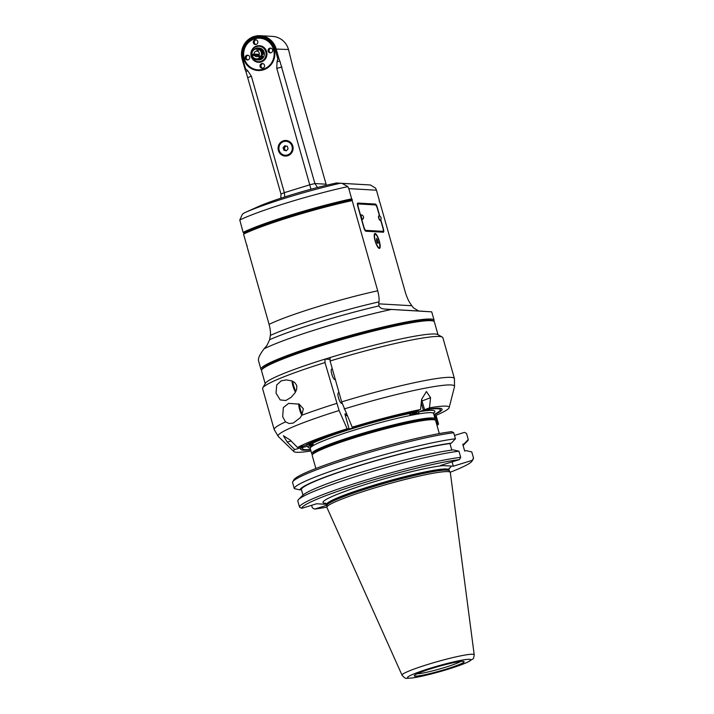 <?xml version="1.0" encoding="UTF-8"?>
<svg xmlns="http://www.w3.org/2000/svg" width="714" height="714" viewBox="0 0 714 714"><rect width="100%" height="100%" fill="white"/><g stroke="black" fill="none" stroke-linecap="round" stroke-linejoin="round"><path stroke-width="1.07" d="M283.11 147.655L284.877 145.736L287.358 146.343L288.072 148.887L286.314 150.815L283.833 150.199L283.11 147.655L284.351 147.727L285.064 150.27L283.833 150.199M285.93 145.995L284.351 147.727M285.064 150.27L286.484 150.618M288.411 155.491A7.345 7.078 93.3 0 1 286.412 155.679L285.27 155.607A7.345 7.078 -86.7 0 0 292.481 146.183A7.345 7.078 -86.7 0 0 286.109 140.944A7.345 7.078 -86.7 0 0 278.906 150.377A7.345 7.078 -86.7 0 0 285.27 155.607C276.3 156.205 277.077 139.712 286.109 140.944L287.242 141.006A7.345 7.078 93.3 0 1 289.215 141.417M286.653 140.542A7.809 7.515 -86.7 0 0 283.833 141.193M283.047 155.099A7.809 7.515 -86.7 0 0 285.77 156.071M292.802 146.04A7.809 7.515 93.3 0 1 285.145 156.063A7.809 7.515 93.3 0 1 278.085 147.843A7.809 7.515 93.3 0 1 292.802 146.04M317.48 187.496L314.919 183.552L279.861 61.038A28.658 2.606 164.2 0 0 277.023 61.725L277.826 58.86L275.042 49.034A17.448 16.797 -86.7 0 0 254.193 37.306A17.448 16.797 -86.7 0 0 242.796 59.003L245.58 68.83L247.74 70.775A28.658 2.606 164.2 0 0 245.919 71.525L245.107 69.553L245.58 68.83M277.023 61.725L276.782 68.348L309.742 184.819L284.342 192.673L251.382 76.193L247.74 70.775M243.644 58.744A16.529 15.913 93.3 0 1 254.443 38.181A16.529 15.913 93.3 0 1 274.194 49.302A16.529 15.913 93.3 0 1 263.404 69.856A16.529 15.913 93.3 0 1 243.644 58.744M277.826 58.86L279.049 59.066L276.139 48.793A18.368 17.689 -86.7 0 0 260.208 35.7A18.368 17.689 -86.7 0 0 242.198 59.28L245.107 69.553M260.208 35.7L272.569 36.405A18.368 17.689 93.3 0 1 288.501 49.489L293.008 67.705L326.387 185.274M279.861 61.038L279.049 59.066M245.919 71.525L280.977 194.047L280.816 198.224M280.977 194.047A27.551 2.508 164.2 0 1 284.342 192.673L284.788 196.93M351.672 198.813A78.049 7.104 164.2 0 0 243.108 232.362L244.242 233.014A799.671 194.958 119.4 0 0 243.554 234.147L246.642 245.054A95.203 10.951 -152.3 0 0 247.133 245.42A95.203 23.214 -60.6 0 0 246.937 246.116L269.08 324.37C270.311 329.154 270.731 332.849 270.347 335.455A82.886 7.542 -15.8 0 1 378.964 301.888C379.357 299.282 378.938 295.587 377.706 290.803L352.172 200.58A230.399 58.45 72.8 0 1 352.305 199.715A230.399 58.45 72.8 0 1 351.672 198.813L348.789 188.63L376.439 190.201L375.644 188.201L370.459 184.988L336.401 182.998A57.218 5.212 -15.8 0 0 257.647 206.873L244.822 212.674A73.497 6.694 164.2 0 0 244.215 212.95L244.822 212.674A73.497 6.694 164.2 0 1 340.292 183.257L336.401 182.998M348.789 188.63L347.789 186.622L342.095 183.373L340.292 183.257M244.215 212.95L242.412 214.182L239.788 220.001L243.108 232.362M376.439 190.201L379.321 200.393A230.399 58.477 72.8 0 1 379.196 201.25A230.399 58.486 72.8 0 1 379.821 202.151L405.356 292.374C406.837 297.176 408.524 300.942 410.425 303.673L411.782 305.726L378.741 303.843L378.956 305.922C379.759 307.707 381.615 308.751 384.543 309.046L431.72 311.848L418.654 310.992L413.522 307.886L411.782 305.726M378.964 301.888L378.741 303.843M375.082 233.478A7.809 1.981 -107.2 0 1 379.196 240.725A7.809 1.981 -107.2 0 1 379.509 248.418A7.809 1.981 -107.2 0 1 375.305 241.546A7.809 1.981 -107.2 0 1 374.895 233.505A7.809 1.981 -107.2 0 1 375.082 233.478M380.776 219.653L383.356 228.757A3.677 0.928 -107.2 0 1 383.454 232.211A3.677 0.928 -107.2 0 1 383.364 232.22L365.809 231.22A3.677 0.928 -107.2 0 1 363.828 227.641L357.857 206.524A3.677 0.928 -107.2 0 1 357.759 203.071A3.677 0.928 -107.2 0 1 357.848 203.062L375.394 204.061A3.677 0.928 -107.2 0 1 377.376 207.64L379.794 216.163M243.554 234.147A78.049 7.104 -15.8 0 1 352.172 200.58M270.347 335.455L269.642 339.703A87.304 7.943 -15.8 0 1 378.956 305.922M433.826 321.273L433.942 321.068A89.991 8.193 164.2 0 0 434.103 320.247A89.991 8.193 164.2 0 0 323.29 343.372A89.991 8.193 164.2 0 0 260.922 369.254L258.548 360.856C257.915 358.446 259.771 354.43 264.109 348.798L266.991 345.38L269.642 339.703M260.922 369.254A89.991 8.193 164.2 0 0 261.494 369.87L261.699 369.986M433.809 321.264L432.907 320.764A89.072 8.104 164.2 0 0 323.79 344.264A89.072 8.104 164.2 0 0 262.216 369.067L261.708 369.968A89.803 8.175 -15.8 0 1 323.79 344.96A89.803 8.175 -15.8 0 1 433.809 321.264A89.803 8.175 -15.8 0 1 434.371 321.88L438.003 334.723M352.305 199.715A77.13 7.024 164.2 0 0 244.242 233.014M265.18 383.623L261.547 370.789A89.803 8.175 -15.8 0 1 261.708 369.968M325.04 359.115A89.803 8.175 -15.8 0 1 327.574 358.33A89.803 8.175 -15.8 0 1 330.082 357.562M378.179 242.26L377.92 243.501L376.938 242.198L376.483 238.422L378.179 242.26L377.215 242.564M376.34 240.074L377.456 239.726M357.527 203.356L374.547 204.329A3.677 0.928 72.8 0 1 375.243 204.918M382.829 232.193A3.677 0.928 72.8 0 0 382.918 231.327M379.509 216.03L377.376 208.506A3.677 0.928 72.8 0 0 375.394 204.927L358.339 203.954A3.677 0.928 72.8 0 0 358.249 203.972L357.437 204.222A3.677 0.928 -107.2 0 1 357.491 204.222M382.186 231.532A3.677 0.928 -107.2 0 1 382.106 231.577A3.677 0.928 -107.2 0 1 382.017 231.586L365.113 230.622M382.106 231.577L382.954 231.318A3.677 0.928 72.8 0 1 382.865 231.327L365.809 230.354A3.677 0.928 72.8 0 1 363.828 226.775L358.348 207.426A3.677 0.928 72.8 0 1 358.249 203.972M382.954 231.318A3.677 0.928 72.8 0 0 382.856 227.864L380.607 219.912M380.151 220.26A2.294 0.58 -107.2 0 1 380.053 220.331A2.294 0.58 -107.2 0 1 378.759 218.109A2.294 0.58 -107.2 0 1 378.697 215.949A2.294 0.58 -107.2 0 1 378.822 215.958M362.605 219.26A2.294 0.58 -107.2 0 1 362.507 219.332A2.294 0.58 -107.2 0 1 361.213 217.11A2.294 0.58 -107.2 0 1 361.15 214.95A2.294 0.58 -107.2 0 1 361.275 214.959M379 215.878A2.294 0.58 72.8 0 0 378.92 215.878A2.294 0.58 72.8 0 0 378.982 218.038A2.294 0.58 72.8 0 0 380.276 220.269A2.294 0.58 72.8 0 0 380.348 220.224A2.57 2.57 0 0 0 379 215.878M361.454 214.878A2.294 0.58 72.8 0 0 361.373 214.878A2.294 0.58 72.8 0 0 361.436 217.038A2.294 0.58 72.8 0 0 362.73 219.269A2.294 0.58 72.8 0 0 362.792 219.225A2.57 2.57 0 0 0 361.454 214.878M310.992 189.219L309.742 184.819A27.551 2.508 164.2 0 1 314.919 183.552L325.968 184.185M273.971 49.4A16.181 15.583 -86.7 0 0 254.63 38.52A16.181 15.583 -86.7 0 0 244.054 58.646A16.181 15.583 -86.7 0 0 263.404 69.535A16.181 15.583 -86.7 0 0 273.971 49.4M263.216 69.196A15.842 15.253 -86.7 0 0 269.455 42.519A15.842 15.253 -86.7 0 0 244.099 50.346A15.842 15.253 -86.7 0 0 263.216 69.196M257.763 41.457A2.392 2.303 93.3 0 1 255.425 44.527A2.392 2.303 93.3 0 1 253.265 42.01A2.392 2.303 93.3 0 1 257.763 41.457M249.668 56.879A2.392 2.303 93.3 0 1 247.33 59.949A2.392 2.303 93.3 0 1 245.17 57.432A2.392 2.303 93.3 0 1 249.668 56.879M264.492 65.215A2.392 2.303 93.3 0 1 262.145 68.285A2.392 2.303 93.3 0 1 259.985 65.768A2.392 2.303 93.3 0 1 264.492 65.215M272.587 49.801A2.392 2.303 93.3 0 1 270.24 52.863A2.392 2.303 93.3 0 1 268.08 50.346A2.392 2.303 93.3 0 1 272.587 49.801M256.656 46.017A8.354 8.05 93.3 0 1 266.956 54.478A8.354 8.05 93.3 0 1 250.926 55.005A8.354 8.05 93.3 0 1 256.656 46.017M256.183 39.841A2.392 2.303 -86.7 0 0 255.924 44.5M248.088 55.264A2.392 2.303 -86.7 0 0 247.829 59.914M262.913 63.6A2.392 2.303 -86.7 0 0 262.645 68.258M271.008 48.177A2.392 2.303 -86.7 0 0 270.74 52.836M258.745 62.288A8.354 8.05 -86.7 0 0 259.191 62.368M260.137 45.758A8.354 8.05 -86.7 0 0 259.691 45.785M261.163 61.94A8.265 7.961 -86.7 0 0 259.387 45.767A8.265 7.961 -86.7 0 0 251.016 54.987A8.265 7.961 -86.7 0 0 261.163 61.94M251.23 54.077A7.738 7.443 -86.7 0 0 259.405 61.699A7.738 7.443 -86.7 0 0 265.983 52.497A7.738 7.443 -86.7 0 0 251.721 51.256M257.21 48.963A4.962 4.775 -86.7 0 0 251.98 54.683L254.05 54.041A2.758 2.651 93.3 0 1 256.701 51.14L257.602 47.981A5.971 5.748 -86.7 0 0 257.192 47.945L259.012 48.052A5.971 5.748 93.3 0 1 262.386 58.548A5.971 5.748 93.3 0 1 258.334 59.967L256.513 59.86A5.971 5.748 -86.7 0 0 256.772 59.869L259.816 57.834L258.138 56.201L260.048 56.308M253.149 55.665A5.971 5.748 93.3 0 1 253.015 55.085L251.605 54.826L251.105 53.845A5.971 5.748 -86.7 0 1 251.703 51.265L256.942 47.936A5.971 5.748 -86.7 0 1 257.192 47.945M257.602 47.981L259.539 48.32M256.496 48.195A5.971 5.748 -86.7 0 0 253.791 49.846M259.253 54.603L253.015 55.085M254.05 54.041L259.316 54.344M257.959 51.212L256.701 51.14M260.628 48.382L258.807 48.284L257.906 51.435A2.758 2.651 93.3 0 1 258.995 55.273L260.548 56.808A4.962 4.775 -86.7 0 0 258.414 49.257M259.414 48.552L260.494 48.614L263.68 54.032L262.6 53.969L259.414 48.552A5.971 5.748 -86.7 0 0 258.807 48.284M263.68 54.032A5.971 5.748 -86.7 0 0 260.494 48.614M260.548 56.808L262.493 57.575A5.971 5.748 -86.7 0 0 263.082 56.602L262.002 56.54A5.971 5.748 -86.7 0 0 262.6 53.969M262.493 57.575L263.234 57.62M262.002 56.54L260.967 57.147M263.082 56.602L262.127 57.209M262.529 57.575A4.587 4.418 93.3 0 1 262.431 57.655L262.386 58.548L259.816 57.834M258.138 56.201A2.758 2.651 93.3 0 1 254.398 55.273L252.328 55.915A4.962 4.775 -86.7 0 0 259.7 57.736M259.28 55.549L254.398 55.273M252.328 55.915L254.291 59.262A5.971 5.748 -86.7 0 0 256.513 59.86M261.029 57.905L257.843 59.931L256.772 59.869M257.843 59.931A5.971 5.748 -86.7 0 0 261.645 58.512M255.442 55.335A4.587 4.418 93.3 0 1 255.317 54.746M258.254 54.916A4.587 4.418 -86.7 0 0 258.379 55.505M442.269 337.079L437.762 334.589A89.991 8.193 -15.8 0 0 330.082 357.544L330.091 361.007A93.659 8.523 -15.8 0 1 442.269 337.079A93.659 8.523 -15.8 0 1 442.867 337.722L454.434 378.607A93.659 8.523 164.2 0 0 341.658 401.893L352.225 427.195L354.198 427.311A73.462 6.685 -15.8 0 1 415.664 411.389L420.573 409.515A80.807 7.354 164.2 0 0 352.225 427.195M285.529 421.894L282.69 416.78L283.324 407.578L288.661 403.365L299.148 404.133L303.361 408.792L301.799 415.253L300.076 417.877L293.186 423.107L289.108 423.509L285.529 421.894A93.659 8.523 164.2 0 0 274.185 429.614L262.618 388.728A93.659 8.523 -15.8 0 1 262.779 387.872A93.659 8.523 -15.8 0 1 324.995 362.578L324.986 359.115L330.082 359.41M330.091 361.007L341.658 401.893M310.635 449.811A73.462 6.685 -15.8 0 1 300.728 449.222A73.462 6.685 -15.8 0 1 301.531 447.758L294.632 449.525L287.171 442.002L283.378 435.718L290.116 439.994L297.577 447.526L304.467 445.759A73.462 6.685 -15.8 0 1 349.11 428.882L347.129 428.766L339.088 410.532L324.995 362.578M281.245 380.83L286.189 379.91L291.731 380.857L294.73 382.517L296.801 385.551L296.667 389.389L295.096 392.754L291.125 397.359L285.823 400.509L280.2 399.929L276.023 393.155L276.711 384.962L281.245 380.83M262.779 387.872L265.313 383.382A89.991 8.193 -15.8 0 1 324.986 359.115M345.237 415.2A59.69 5.435 -15.8 0 1 346.718 414.727M420.573 409.515L421.626 399.358L426.401 391.522L430.56 397.689L429.507 407.846L424.598 409.729L421.599 399.537M424.598 409.729A73.462 6.685 -15.8 0 1 442.1 409.22A73.462 6.685 -15.8 0 1 433.978 414.914M434.308 416.075A80.807 7.354 164.2 0 0 449.168 407.623A80.807 7.354 164.2 0 0 429.507 407.846M301.201 446.598L301.531 447.758M346.406 414.013L344.88 413.924L349.11 428.882M342.051 403.205L341.649 403.33A5.507 1.401 -107.2 0 1 338.686 398.474A5.507 1.401 -107.2 0 1 338.4 392.798A5.507 1.401 -107.2 0 1 338.534 392.78M335.312 379.455L334.928 379.571A5.507 1.401 -107.2 0 1 331.965 374.716A5.507 1.401 -107.2 0 1 331.68 369.04A5.507 1.401 -107.2 0 1 331.805 369.031M294.632 449.525A80.807 7.354 164.2 0 0 293.873 451.56A80.807 7.354 164.2 0 0 310.965 450.98M347.129 428.766A80.807 7.354 164.2 0 0 297.577 447.526M436.977 425.348A25.713 2.338 164.2 0 0 438.503 424.009A25.713 2.338 164.2 0 0 437.53 423.661L436.486 423.607M451.792 450.079L449.954 443.564L451.337 443.144L455.443 438.789L453.738 432.746A3403.736 3274.904 -88.1 0 0 451.676 431.64A88.706 8.077 -15.8 0 0 358.437 454.068A88.706 8.077 -15.8 0 0 293.909 479.746L292.758 481.798A90.375 8.229 -15.8 0 0 292.579 482.548L294.293 488.599L300.005 489.911L301.388 489.483L302.968 495.07M326.575 504.334L316.597 503.763L301.772 508.341A3395.561 3272.476 -85.3 0 1 299.541 507.145L297.8 501.005A90.375 8.229 -15.8 0 1 298.559 499.514A90.375 8.229 -15.8 0 1 366.8 473.15A90.375 8.229 -15.8 0 1 458.959 451.203L453.247 449.891A85.261 7.765 -15.8 0 0 366.353 470.704A85.261 7.765 -15.8 0 0 302.647 495.382L298.559 499.514M452.114 461.878L453.336 466.188L440.529 465.457L459.45 459.611A3395.561 3263.801 -86.1 0 0 460.691 457.335L458.959 451.203M301.388 489.483A83.824 7.631 -15.8 0 1 359.508 465.608A83.824 7.631 -15.8 0 1 449.954 443.564M451.337 443.144A85.261 7.765 164.2 0 0 359.124 465.582A85.261 7.765 164.2 0 0 300.005 489.911M455.443 438.789A90.375 8.229 164.2 0 0 356.946 462.672A90.375 8.229 164.2 0 0 294.293 488.599M292.758 481.798A90.375 8.229 -15.8 0 1 358.714 455.559A90.375 8.229 -15.8 0 1 453.738 432.746M454.497 435.451L464.484 432.363A3403.736 3280.357 94.7 0 1 466.545 433.478L468.25 439.521L464.145 443.867L462.761 444.295L464.671 451.043L466.055 450.614L471.767 451.926L473.498 458.067A3395.561 3275.698 92.6 0 1 472.257 460.343A88.563 8.059 164.2 0 1 472.079 461.039L473.328 458.825A90.375 8.229 164.2 0 0 473.498 458.067M459.45 459.611A88.563 8.059 164.2 0 0 363.176 482.985A88.563 8.059 164.2 0 0 301.772 508.341M326.86 507.145A88.563 8.059 164.2 0 1 314.579 509.073L326.825 505.289M450.204 472.249A88.563 8.059 164.2 0 0 472.079 461.039M453.336 466.188L472.257 460.343M326.905 507.467A64.144 5.837 -15.8 0 1 326.86 507.252A64.144 5.837 -15.8 0 1 379.839 486.386A64.144 5.837 -15.8 0 1 447.865 471.615A64.144 5.837 -15.8 0 1 450.257 472.338A64.144 5.837 -15.8 0 1 450.329 472.543L474.212 654.792A37.503 3.409 164.2 0 0 428.025 664.386A37.503 3.409 164.2 0 0 402.053 675.212L326.905 507.467M432.22 668.331A25.883 2.356 -15.8 0 1 463.93 661.503A25.883 2.356 -15.8 0 1 439.833 670.99A25.883 2.356 -15.8 0 1 414.325 675.533A25.883 2.356 -15.8 0 1 432.22 668.331M460.78 661.45A24.044 2.187 -15.8 0 1 439.288 669.072A24.044 2.187 -15.8 0 1 416.985 673.837M463.083 445.456A85.261 7.765 164.2 0 0 463.413 445.152L467.491 441.011A90.375 8.229 164.2 0 0 468.25 439.521M314.579 509.073A3395.561 3267.032 91.9 0 1 312.348 507.877L311.616 505.298M463.413 445.152A85.261 7.765 164.2 0 0 464.145 443.867M460.691 457.335A90.375 8.229 164.2 0 0 362.194 481.218A90.375 8.229 164.2 0 0 299.541 507.145M315.874 468.5L312.188 455.478A64.144 5.837 -15.8 0 1 312.304 454.898A64.144 5.837 -15.8 0 1 356.643 437.039A64.144 5.837 -15.8 0 1 433.175 419.698A64.144 5.837 -15.8 0 1 435.219 420.118A64.144 5.837 -15.8 0 1 435.62 420.555L439.306 433.577M312.304 454.898L312.937 453.774A63.225 5.757 -15.8 0 1 356.643 436.174A63.225 5.757 -15.8 0 1 434.094 419.493L435.219 420.118M345.424 415.851A71.623 6.524 -15.8 0 1 347.004 415.361M309.992 445.474L310.233 446.348L308.6 445.947L303.254 447.321L302.923 446.152M303.254 447.321A71.623 6.524 164.2 0 0 302.495 448.722A71.623 6.524 164.2 0 0 310.536 449.472M310.233 446.348L311.991 446.339L313.178 444.34L311.545 443.947A65.929 5.998 -15.8 0 1 410.63 413.317L409.836 414.468L414.584 414.638L418.77 412.808L418.101 410.452M312.197 443.903A5.507 1.446 75.6 0 1 311.616 445.518L310.652 445.768A5.507 1.446 -104.4 0 0 310.777 445.706A5.507 1.446 -104.4 0 0 311.242 444.019M434.719 419.832L434.969 419.395A64.09 5.837 164.2 0 0 435.076 418.806A64.09 5.837 164.2 0 0 371.815 430.64A64.09 5.837 164.2 0 0 311.732 453.711A64.09 5.837 164.2 0 0 312.134 454.149L312.58 454.399M306.074 444.884L311.545 443.947M410.63 413.317L414.432 411.862A71.623 6.524 164.2 0 0 306.199 445.313M412.21 412.719A5.507 3.865 69 0 0 415.021 413.495A5.507 3.865 69 0 0 415.494 413.361L414.807 413.62A5.507 3.865 -111 0 1 411.523 412.978M421.269 402.758L423.375 410.193L419.564 411.657L418.77 412.808M433.88 414.566A71.623 6.524 164.2 0 0 440.333 409.72A71.623 6.524 164.2 0 0 423.375 410.193M415.494 413.361A5.507 3.865 69 0 0 417.512 410.684M413.46 412.237A4.587 3.222 69 0 0 415.12 412.478A4.587 3.222 69 0 0 416.967 410.889M309.189 444.545A4.587 1.205 -104.4 0 0 309.251 444.626L309.831 445.313A5.507 1.446 -104.4 0 0 310.652 445.768M309.251 444.626A4.587 1.205 -104.4 0 0 310.037 444.956A4.587 1.205 -104.4 0 0 310.358 444.242M279.138 150.261A6.979 6.721 -86.7 0 0 287.483 154.956A6.979 6.721 -86.7 0 0 292.044 146.281A6.979 6.721 -86.7 0 0 283.699 141.586A6.979 6.721 -86.7 0 0 279.138 150.261M275.042 49.034L288.501 49.489M242.198 59.28L242.796 59.003M248.017 77.567A27.551 2.508 -15.8 0 1 251.382 76.193M370.459 184.988L342.095 183.373M239.788 220.001A78.049 7.104 -15.8 0 1 347.789 186.622M377.706 290.803A78.049 7.104 164.2 0 0 269.08 324.37M264.109 348.798A89.991 8.193 -15.8 0 1 319.122 328.636A89.991 8.193 -15.8 0 1 391.388 309.465M384.543 309.046L418.654 310.992M378.536 248.008A7.345 1.865 72.8 0 0 379.027 248.079C380.053 248.784 380.071 246.446 379.089 241.073A6.979 1.767 72.8 0 0 375.305 234.272A6.979 1.767 72.8 0 0 375.323 240.85A6.979 1.767 72.8 0 0 379.089 247.642A6.979 1.767 72.8 0 0 379.08 241.064C375.734 231.979 375.662 234.763 374.689 234.049A7.345 1.865 72.8 0 0 374.323 234.388M375.394 204.061L374.547 204.329M365.086 230.577L365.809 230.354M382.865 231.327L382.017 231.586M276.782 68.348A27.551 2.508 -15.8 0 1 281.959 67.08M336.562 403.464A93.659 8.523 164.2 0 0 301.799 415.253M422.108 400.929L430.56 397.689M344.175 408.961A91.695 8.345 -15.8 0 1 454.523 386.64L454.434 378.607M287.171 442.002L291.107 440.993M293.873 451.56L278.317 436.504A91.695 8.345 -15.8 0 1 339.088 410.532M302.245 414.459A9.184 2.329 -107.2 0 1 299.389 404.249M301.826 415.209A8.077 2.053 -107.2 0 1 298.755 403.954M295.873 391.397A9.184 2.329 -107.2 0 1 292.749 381.285M295.489 392.111A8.077 2.053 -107.2 0 1 292.035 380.981M435.263 415.673L437.53 423.661M450.945 466.055A66.527 6.06 -15.8 0 1 449.008 468.536M325.923 503.361A66.527 6.06 -15.8 0 1 361.677 485.672A66.527 6.06 -15.8 0 1 442.93 465.599M326.744 504.905L326.833 505.521A63.689 5.801 -15.8 0 1 370.994 487.341A63.689 5.801 -15.8 0 1 446.991 470.124A63.689 5.801 -15.8 0 1 449.365 470.847L449.115 470.276A63.591 5.792 164.2 0 0 370.816 486.618A63.591 5.792 164.2 0 0 326.744 504.905L326.619 504.477A63.591 5.792 -15.8 0 1 384.48 482.084A63.591 5.792 -15.8 0 1 448.803 469.553A63.591 5.792 -15.8 0 1 448.999 469.848L449.222 468.089M469.642 659.308A32.96 2.999 164.2 0 0 430.319 668.215A32.96 2.999 164.2 0 0 408.729 678.139A32.96 2.999 164.2 0 0 448.062 669.232A32.96 2.999 164.2 0 0 469.642 659.308M310.037 448.017A65.929 5.998 -15.8 0 1 308.6 445.947M309.769 447.776L310.242 448.428A64.09 5.837 -15.8 0 1 311.991 446.339A64.09 5.837 164.2 0 1 414.584 414.638A64.09 5.837 -15.8 0 1 433.585 413.531L435.076 418.806M419.564 411.657A65.929 5.998 -15.8 0 1 433.541 413.067M431.72 311.848L434.103 320.247M260.583 45.839L259.387 45.767M259.637 62.341L258.45 62.27M449.168 407.623L454.523 386.64M278.317 436.504L274.185 429.614M301.79 415.271L298.907 406.561L298.666 403.919M339.025 392.602L338.4 392.798M332.305 368.852L331.68 369.04M295.444 392.173L294.168 389.603L291.972 380.946M438.503 424.009L436.058 415.343M326.619 504.477L325.513 503.102M326.833 505.521L326.86 507.252M449.365 470.847L450.257 472.338M402.053 675.212C404.338 677.863 405.954 678.889 406.918 678.3L412.219 677.997L430.881 674.087L448.169 669.214L467.01 662.494L472.739 659.058C473.382 659.004 473.873 657.576 474.212 654.792M302.495 448.722L301.852 446.428M310.242 448.428L311.732 453.711M440.333 409.72L439.931 408.283M433.639 412.719L433.585 413.531"/></g></svg>
